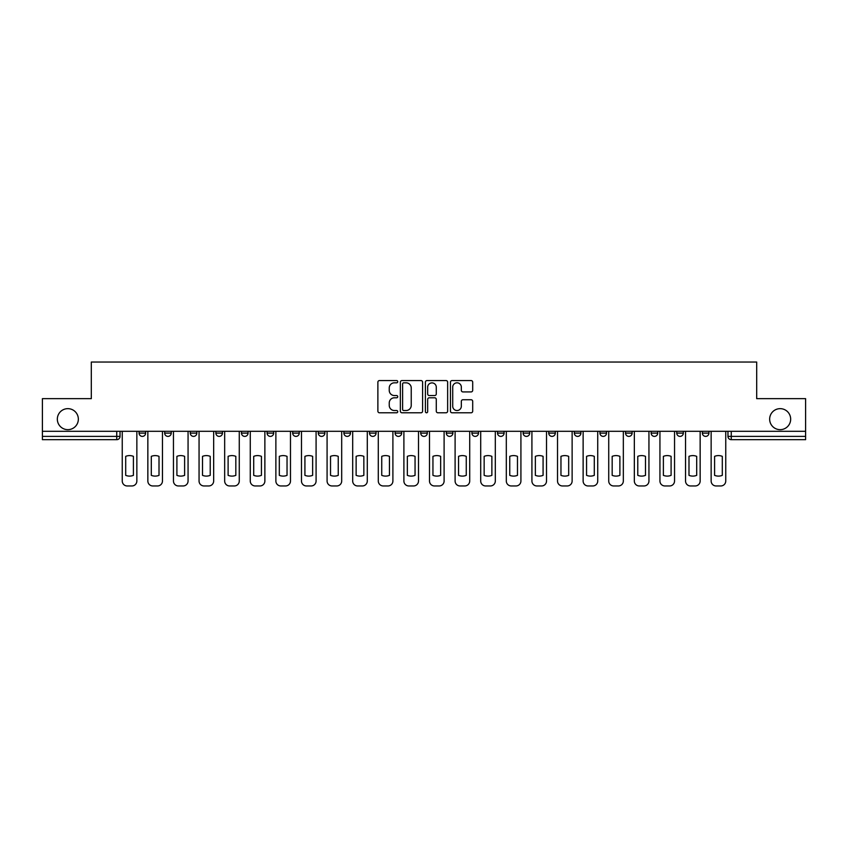 <?xml version="1.0" encoding="UTF-8"?>
<svg xmlns="http://www.w3.org/2000/svg" width="848" height="848" viewBox="0 0 848 848"><rect width="100%" height="100%" fill="white"/><g stroke="black" fill="none" stroke-linecap="round" stroke-linejoin="round"><path stroke-width="1.27" d="M397.744 381.685A1.124 1.124 0 0 0 396.61 380.561L379.491 380.561A1.611 1.611 0 0 0 377.879 382.172L377.879 411.174A1.611 1.611 0 0 0 379.491 412.785L396.61 412.785A1.124 1.124 0 0 0 397.744 411.651A1.124 1.124 0 0 0 396.61 410.527L394.394 410.527A5.152 5.152 0 0 1 389.243 405.376L389.243 402.959A5.152 5.152 0 0 1 394.394 397.797L396.61 397.797A1.124 1.124 0 0 0 397.744 396.673A1.124 1.124 0 0 0 396.61 395.55L394.394 395.55A5.152 5.152 0 0 1 389.243 390.387L389.243 387.971A5.152 5.152 0 0 1 394.394 382.819L396.61 382.819A1.124 1.124 0 0 0 397.744 381.685M769.655 419.156A10.505 10.505 0 0 0 780.16 429.66A10.505 10.505 0 0 0 790.665 419.156A10.505 10.505 0 0 0 780.16 408.651A10.505 10.505 0 0 0 769.655 419.156M57.335 419.156A10.505 10.505 0 0 0 67.84 429.66A10.505 10.505 0 0 0 78.345 419.156A10.505 10.505 0 0 0 67.84 408.651A10.505 10.505 0 0 0 57.335 419.156M676.757 433.105L676.757 431.303L676.757 433.105A3.286 3.286 0 0 0 680.043 436.391A3.286 3.286 0 0 1 676.757 433.105L683.329 433.105A3.286 3.286 0 0 1 680.043 436.391M651.158 433.105L651.158 431.303L651.158 433.105A3.286 3.286 0 0 0 654.433 436.391A3.286 3.286 0 0 1 651.158 433.105L657.719 433.105A3.286 3.286 0 0 1 654.433 436.391M574.34 431.303L574.34 433.105L580.912 433.105A3.286 3.286 0 0 1 577.626 436.391A3.286 3.286 0 0 1 574.34 433.105L574.34 431.303M548.741 431.303L548.741 433.105L555.302 433.105A3.286 3.286 0 0 1 552.016 436.391A3.286 3.286 0 0 1 548.741 433.105L548.741 431.303M420.714 431.303L420.714 433.105L427.286 433.105A3.286 3.286 0 0 1 424 436.391A3.286 3.286 0 0 1 420.714 433.105L420.714 431.303M343.906 431.303L343.906 433.105L350.468 433.105A3.286 3.286 0 0 1 347.192 436.391A3.286 3.286 0 0 1 343.906 433.105L343.906 431.303M292.698 431.303L292.698 433.105L299.259 433.105A3.286 3.286 0 0 1 295.984 436.391A3.286 3.286 0 0 1 292.698 433.105L292.698 431.303M267.088 431.303L267.088 433.105L273.66 433.105A3.286 3.286 0 0 1 270.374 436.391A3.286 3.286 0 0 1 267.088 433.105L267.088 431.303M215.88 433.105L215.88 431.303L215.88 433.105A3.286 3.286 0 0 0 219.166 436.391A3.286 3.286 0 0 1 215.88 433.105L222.452 433.105A3.286 3.286 0 0 1 219.166 436.391M164.671 433.105L164.671 431.303L164.671 433.105A3.286 3.286 0 0 0 167.957 436.391A3.286 3.286 0 0 1 164.671 433.105L171.243 433.105A3.286 3.286 0 0 1 167.957 436.391A3.286 3.286 0 0 0 171.243 433.105L171.243 431.303L171.243 433.105M471.085 391.924A1.611 1.611 0 0 0 472.696 390.313L472.696 382.172A1.611 1.611 0 0 0 471.085 380.561L452.069 380.561A1.611 1.611 0 0 0 450.458 382.172L450.458 411.174A1.611 1.611 0 0 0 452.069 412.785L471.085 412.785A1.611 1.611 0 0 0 472.696 411.174L472.696 401.348A1.611 1.611 0 0 0 471.085 399.737L462.944 399.737A1.611 1.611 0 0 0 461.333 401.348L461.333 406.213A4.314 4.314 0 0 1 457.03 410.527A4.314 4.314 0 0 1 452.715 406.213L452.715 387.123A4.314 4.314 0 0 1 457.03 382.819A4.314 4.314 0 0 1 461.333 387.123L461.333 390.313A1.611 1.611 0 0 0 462.944 391.924L471.085 391.924M42.4 431.303L42.4 398.645L91.308 398.645L91.308 362.043L756.692 362.043L756.692 398.645L805.6 398.645L805.6 431.303L42.4 431.303L42.4 436.391L120.034 436.391L120.034 431.303L120.034 436.391A3.286 3.286 0 0 1 116.748 439.677L42.4 439.677L42.4 436.391M422.59 382.172A1.611 1.611 0 0 0 420.979 380.561L401.973 380.561A1.611 1.611 0 0 0 400.362 382.172L400.362 411.174A1.611 1.611 0 0 0 401.973 412.785L420.979 412.785A1.611 1.611 0 0 0 422.59 411.174L422.59 382.172M427.021 380.561L446.027 380.561A1.611 1.611 0 0 1 447.638 382.172L447.638 411.174A1.611 1.611 0 0 1 446.027 412.785L437.897 412.785A1.611 1.611 0 0 1 436.285 411.174L436.285 399.408A1.611 1.611 0 0 0 434.674 397.797L429.279 397.797A1.611 1.611 0 0 0 427.668 399.408L427.668 411.651A1.124 1.124 0 0 1 426.533 412.785A1.124 1.124 0 0 1 425.41 411.651L425.41 382.172A1.611 1.611 0 0 1 427.021 380.561M727.966 431.303L727.966 436.391L805.6 436.391L805.6 439.677L731.252 439.677A3.286 3.286 0 0 1 727.966 436.391L727.966 431.303M805.6 431.303L805.6 436.391M708.928 431.303L708.928 433.105A3.286 3.286 0 0 1 705.642 436.391A3.286 3.286 0 0 1 702.367 433.105A3.286 3.286 0 0 0 705.642 436.391A3.286 3.286 0 0 0 708.928 433.105L702.367 433.105L702.367 431.303M683.329 431.303L683.329 433.105L683.329 431.303M657.719 431.303L657.719 433.105L657.719 431.303M625.548 431.303L625.548 433.105L632.12 433.105L632.12 431.303L632.12 433.105A3.286 3.286 0 0 1 628.834 436.391A3.286 3.286 0 0 1 625.548 433.105A3.286 3.286 0 0 0 628.834 436.391M606.511 433.105L606.511 431.303L606.511 433.105A3.286 3.286 0 0 1 603.225 436.391A3.286 3.286 0 0 1 599.949 433.105L606.511 433.105A3.286 3.286 0 0 1 603.225 436.391M599.949 431.303L599.949 433.105M580.912 431.303L580.912 433.105M555.302 431.303L555.302 433.105M529.703 431.303L529.703 433.105A3.286 3.286 0 0 1 526.417 436.391A3.286 3.286 0 0 1 523.131 433.105L529.703 433.105M523.131 431.303L523.131 433.105M504.094 431.303L504.094 433.105A3.286 3.286 0 0 1 500.808 436.391A3.286 3.286 0 0 1 497.532 433.105L504.094 433.105A3.286 3.286 0 0 1 500.808 436.391M497.532 431.303L497.532 433.105M478.495 431.303L478.495 433.105A3.286 3.286 0 0 1 475.209 436.391A3.286 3.286 0 0 1 471.923 433.105L478.495 433.105M471.923 431.303L471.923 433.105M452.885 431.303L452.885 433.105A3.286 3.286 0 0 1 449.599 436.391A3.286 3.286 0 0 1 446.324 433.105A3.286 3.286 0 0 0 449.599 436.391M446.324 431.303L446.324 433.105L452.885 433.105M427.286 431.303L427.286 433.105A3.286 3.286 0 0 1 424 436.391M401.676 431.303L401.676 433.105A3.286 3.286 0 0 1 398.401 436.391A3.286 3.286 0 0 1 395.115 433.105L401.676 433.105M395.115 431.303L395.115 433.105M376.077 431.303L376.077 433.105A3.286 3.286 0 0 1 372.791 436.391A3.286 3.286 0 0 1 369.505 433.105L376.077 433.105L376.077 431.303M369.505 431.303L369.505 433.105M350.468 431.303L350.468 433.105M324.869 431.303L324.869 433.105A3.286 3.286 0 0 1 321.583 436.391A3.286 3.286 0 0 1 318.297 433.105L324.869 433.105L324.869 431.303M318.297 431.303L318.297 433.105M299.259 433.105L299.259 431.303L299.259 433.105A3.286 3.286 0 0 1 295.984 436.391M273.66 433.105L273.66 431.303L273.66 433.105A3.286 3.286 0 0 1 270.374 436.391M248.051 431.303L248.051 433.105A3.286 3.286 0 0 1 244.775 436.391A3.286 3.286 0 0 1 241.489 433.105A3.286 3.286 0 0 0 244.775 436.391A3.286 3.286 0 0 0 248.051 433.105L248.051 431.303M241.489 431.303L241.489 433.105L248.051 433.105M222.452 431.303L222.452 433.105M196.842 431.303L196.842 433.105A3.286 3.286 0 0 1 193.567 436.391A3.286 3.286 0 0 1 190.281 433.105L196.842 433.105M190.281 431.303L190.281 433.105M145.633 431.303L145.633 433.105A3.286 3.286 0 0 1 142.358 436.391A3.286 3.286 0 0 1 139.072 433.105A3.286 3.286 0 0 0 142.358 436.391A3.286 3.286 0 0 0 145.633 433.105L145.633 431.303M139.072 431.303L139.072 433.105L145.633 433.105M116.748 431.303L116.748 439.677A3.286 3.286 0 0 0 120.034 436.391M403.743 382.819A1.124 1.124 0 0 0 402.609 383.943L402.609 409.404A1.124 1.124 0 0 0 403.743 410.527L406.075 410.527A5.152 5.152 0 0 0 411.238 405.376L411.238 387.971A5.152 5.152 0 0 0 406.075 382.819L403.743 382.819M436.285 387.207A4.314 4.314 0 0 0 431.971 382.893A4.314 4.314 0 0 0 427.668 387.207L427.668 393.938A1.611 1.611 0 0 0 429.279 395.55L434.674 395.55A1.611 1.611 0 0 0 436.285 393.938L436.285 387.207M125.695 456.351L125.695 475.357A10.261 10.261 0 0 0 133.412 475.357L133.412 456.351A10.261 10.261 0 0 0 125.695 456.351M122.25 431.303L122.25 481.039A4.929 4.929 0 0 0 127.168 485.957L131.928 485.957A4.929 4.929 0 0 0 136.857 481.039L136.857 431.303M151.304 456.351L151.304 475.357A10.261 10.261 0 0 0 159.011 475.357L159.011 456.351A10.261 10.261 0 0 0 151.304 456.351M147.849 431.303L147.849 481.039A4.929 4.929 0 0 0 152.778 485.957L157.537 485.957A4.929 4.929 0 0 0 162.456 481.039L162.456 431.303M176.903 456.351L176.903 475.357A10.261 10.261 0 0 0 184.62 475.357L184.62 456.351A10.261 10.261 0 0 0 176.903 456.351M173.458 431.303L173.458 481.039A4.929 4.929 0 0 0 178.377 485.957L183.136 485.957A4.929 4.929 0 0 0 188.065 481.039L188.065 431.303M202.513 456.351L202.513 475.357A10.261 10.261 0 0 0 210.219 475.357L210.219 456.351A10.261 10.261 0 0 0 202.513 456.351M199.057 431.303L199.057 481.039A4.929 4.929 0 0 0 203.986 485.957L208.746 485.957A4.929 4.929 0 0 0 213.664 481.039L213.664 431.303M228.112 456.351L228.112 475.357A10.261 10.261 0 0 0 235.829 475.357L235.829 456.351A10.261 10.261 0 0 0 228.112 456.351M224.667 431.303L224.667 481.039A4.929 4.929 0 0 0 229.585 485.957L234.345 485.957A4.929 4.929 0 0 0 239.274 481.039L239.274 431.303M253.711 456.351L253.711 475.357A10.261 10.261 0 0 0 261.428 475.357L261.428 456.351A10.261 10.261 0 0 0 253.711 456.351M250.266 431.303L250.266 481.039A4.929 4.929 0 0 0 255.195 485.957L259.954 485.957A4.929 4.929 0 0 0 264.873 481.039L264.873 431.303M279.321 456.351L279.321 475.357A10.261 10.261 0 0 0 287.037 475.357L287.037 456.351A10.261 10.261 0 0 0 279.321 456.351M275.876 431.303L275.876 481.039A4.929 4.929 0 0 0 280.794 485.957L285.553 485.957A4.929 4.929 0 0 0 290.482 481.039L290.482 431.303M304.92 456.351L304.92 475.357A10.261 10.261 0 0 0 312.636 475.357L312.636 456.351A10.261 10.261 0 0 0 304.92 456.351M301.475 431.303L301.475 481.039A4.929 4.929 0 0 0 306.404 485.957L311.163 485.957A4.929 4.929 0 0 0 316.081 481.039L316.081 431.303M330.529 456.351L330.529 475.357A10.261 10.261 0 0 0 338.246 475.357L338.246 456.351A10.261 10.261 0 0 0 330.529 456.351M327.084 431.303L327.084 481.039A4.929 4.929 0 0 0 332.003 485.957L336.762 485.957A4.929 4.929 0 0 0 341.691 481.039L341.691 431.303M356.128 456.351L356.128 475.357A10.261 10.261 0 0 0 363.845 475.357L363.845 456.351A10.261 10.261 0 0 0 356.128 456.351M352.683 431.303L352.683 481.039A4.929 4.929 0 0 0 357.612 485.957L362.372 485.957A4.929 4.929 0 0 0 367.29 481.039L367.29 431.303M381.738 456.351L381.738 475.357A10.261 10.261 0 0 0 389.455 475.357L389.455 456.351A10.261 10.261 0 0 0 381.738 456.351M378.293 431.303L378.293 481.039A4.929 4.929 0 0 0 383.211 485.957L387.971 485.957A4.929 4.929 0 0 0 392.9 481.039L392.9 431.303M407.337 456.351L407.337 475.357A10.261 10.261 0 0 0 415.054 475.357L415.054 456.351A10.261 10.261 0 0 0 407.337 456.351M403.892 431.303L403.892 481.039A4.929 4.929 0 0 0 408.821 485.957L413.58 485.957A4.929 4.929 0 0 0 418.499 481.039L418.499 431.303M432.946 456.351L432.946 475.357A10.261 10.261 0 0 0 440.663 475.357L440.663 456.351A10.261 10.261 0 0 0 432.946 456.351M429.501 431.303L429.501 481.039A4.929 4.929 0 0 0 434.42 485.957L439.179 485.957A4.929 4.929 0 0 0 444.108 481.039L444.108 431.303M458.545 456.351L458.545 475.357A10.261 10.261 0 0 0 466.262 475.357L466.262 456.351A10.261 10.261 0 0 0 458.545 456.351M455.1 431.303L455.1 481.039A4.929 4.929 0 0 0 460.029 485.957L464.789 485.957A4.929 4.929 0 0 0 469.707 481.039L469.707 431.303M484.155 456.351L484.155 475.357A10.261 10.261 0 0 0 491.872 475.357L491.872 456.351A10.261 10.261 0 0 0 484.155 456.351M480.71 431.303L480.71 481.039A4.929 4.929 0 0 0 485.628 485.957L490.388 485.957A4.929 4.929 0 0 0 495.317 481.039L495.317 431.303M509.754 456.351L509.754 475.357A10.261 10.261 0 0 0 517.471 475.357L517.471 456.351A10.261 10.261 0 0 0 509.754 456.351M506.309 431.303L506.309 481.039A4.929 4.929 0 0 0 511.238 485.957L515.997 485.957A4.929 4.929 0 0 0 520.916 481.039L520.916 431.303M535.364 456.351L535.364 475.357A10.261 10.261 0 0 0 543.08 475.357L543.08 456.351A10.261 10.261 0 0 0 535.364 456.351M531.919 431.303L531.919 481.039A4.929 4.929 0 0 0 536.837 485.957L541.596 485.957A4.929 4.929 0 0 0 546.525 481.039L546.525 431.303M560.963 456.351L560.963 475.357A10.261 10.261 0 0 0 568.679 475.357L568.679 456.351A10.261 10.261 0 0 0 560.963 456.351M557.518 431.303L557.518 481.039A4.929 4.929 0 0 0 562.447 485.957L567.206 485.957A4.929 4.929 0 0 0 572.124 481.039L572.124 431.303M586.572 456.351L586.572 475.357A10.261 10.261 0 0 0 594.289 475.357L594.289 456.351A10.261 10.261 0 0 0 586.572 456.351M583.127 431.303L583.127 481.039A4.929 4.929 0 0 0 588.046 485.957L592.805 485.957A4.929 4.929 0 0 0 597.734 481.039L597.734 431.303M612.171 456.351L612.171 475.357A10.261 10.261 0 0 0 619.888 475.357L619.888 456.351A10.261 10.261 0 0 0 612.171 456.351M608.726 431.303L608.726 481.039A4.929 4.929 0 0 0 613.655 485.957L618.415 485.957A4.929 4.929 0 0 0 623.333 481.039L623.333 431.303M637.781 456.351L637.781 475.357A10.261 10.261 0 0 0 645.487 475.357L645.487 456.351A10.261 10.261 0 0 0 637.781 456.351M634.336 431.303L634.336 481.039A4.929 4.929 0 0 0 639.254 485.957L644.014 485.957A4.929 4.929 0 0 0 648.943 481.039L648.943 431.303M663.38 456.351L663.38 475.357A10.261 10.261 0 0 0 671.097 475.357L671.097 456.351A10.261 10.261 0 0 0 663.38 456.351M659.935 431.303L659.935 481.039A4.929 4.929 0 0 0 664.864 485.957L669.623 485.957A4.929 4.929 0 0 0 674.542 481.039L674.542 431.303M688.989 456.351L688.989 475.357A10.261 10.261 0 0 0 696.696 475.357L696.696 456.351A10.261 10.261 0 0 0 688.989 456.351M685.544 431.303L685.544 481.039A4.929 4.929 0 0 0 690.463 485.957L695.222 485.957A4.929 4.929 0 0 0 700.151 481.039L700.151 431.303M714.588 456.351L714.588 475.357A10.261 10.261 0 0 0 722.305 475.357L722.305 456.351A10.261 10.261 0 0 0 714.588 456.351M711.143 431.303L711.143 481.039A4.929 4.929 0 0 0 716.072 485.957L720.832 485.957A4.929 4.929 0 0 0 725.75 481.039L725.75 431.303M731.252 431.303L731.252 439.677"/></g></svg>
